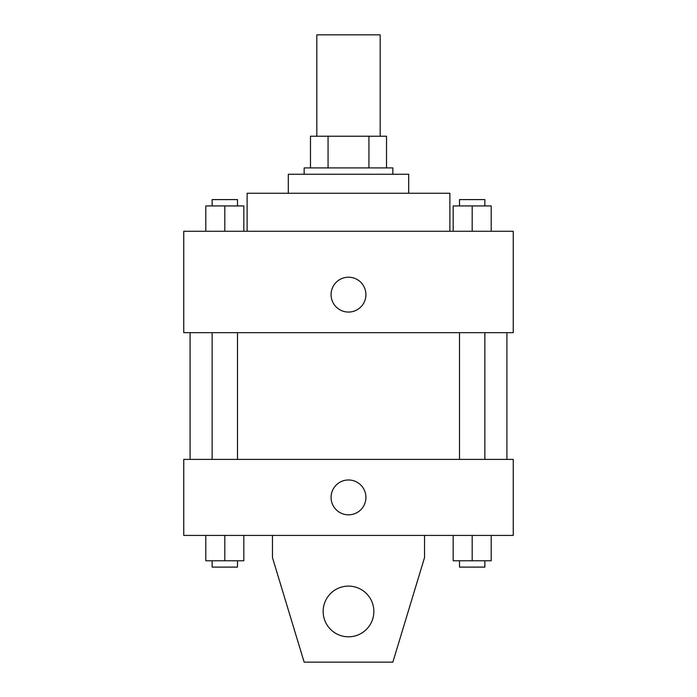 <?xml version="1.0" encoding="UTF-8"?>
<svg xmlns="http://www.w3.org/2000/svg" width="697" height="697" viewBox="0 0 697 697"><rect width="100%" height="100%" fill="white"/><g stroke="black" fill="none" stroke-linecap="round" stroke-linejoin="round"><path stroke-width="1.05" d="M380.179 136.229L380.179 34.85L316.821 34.85L316.821 136.229M328.06 167.916L328.06 136.229L310.479 136.229L310.479 167.916L310.479 136.229M328.06 136.229L386.521 136.229L386.521 167.916M368.94 167.916L368.94 136.229M304.145 174.25L304.145 167.916L392.855 167.916L392.855 174.25M288.305 193.261L288.305 174.25L408.695 174.25L408.695 193.261M247.121 231.273L247.121 193.261L449.879 193.261L449.879 231.273M183.755 231.273L513.245 231.273L513.245 332.661L183.755 332.661L183.755 231.273M348.5 312.064A17.425 17.425 0 0 1 333.41 285.927A17.425 17.425 0 0 1 363.59 285.927A17.425 17.425 0 0 1 348.5 312.064M183.755 459.384L513.245 459.384L513.245 535.427L183.755 535.427L183.755 459.384M331.075 497.405A17.425 17.425 0 0 1 357.212 482.315A17.425 17.425 0 0 1 357.212 512.495A17.425 17.425 0 0 1 331.075 497.405M424.534 535.427L424.534 557.6L392.855 662.15L304.145 662.15L272.466 557.6L272.466 535.427M323.155 611.461A25.345 25.345 0 0 1 361.177 589.505A25.345 25.345 0 0 1 361.177 633.407A25.345 25.345 0 0 1 323.155 611.461M453.181 231.273L453.181 205.929L491.193 205.929L491.193 231.273L491.193 205.929M472.183 231.273L472.183 205.929M484.859 205.929L484.859 199.595L459.515 199.595L459.515 205.929M205.807 231.273L205.807 205.929L243.819 205.929L243.819 231.273L243.819 205.929M224.817 231.273L224.817 205.929M237.485 205.929L237.485 199.595L212.141 199.595L212.141 205.929M453.181 535.427L453.181 560.771L491.193 560.771L491.193 535.427L491.193 560.771M472.183 560.771L472.183 535.427M484.859 560.771L484.859 567.105L459.515 567.105L459.515 560.771M205.807 535.427L205.807 560.771L243.819 560.771L243.819 535.427L243.819 560.771M224.817 560.771L224.817 535.427M237.485 560.771L237.485 567.105L212.141 567.105L212.141 560.771M506.911 459.384L506.911 332.661M190.089 459.384L190.089 332.661M459.515 332.661L459.515 459.384M484.859 332.661L484.859 459.384M237.485 459.384L237.485 332.661M212.141 459.384L212.141 332.661"/></g></svg>
